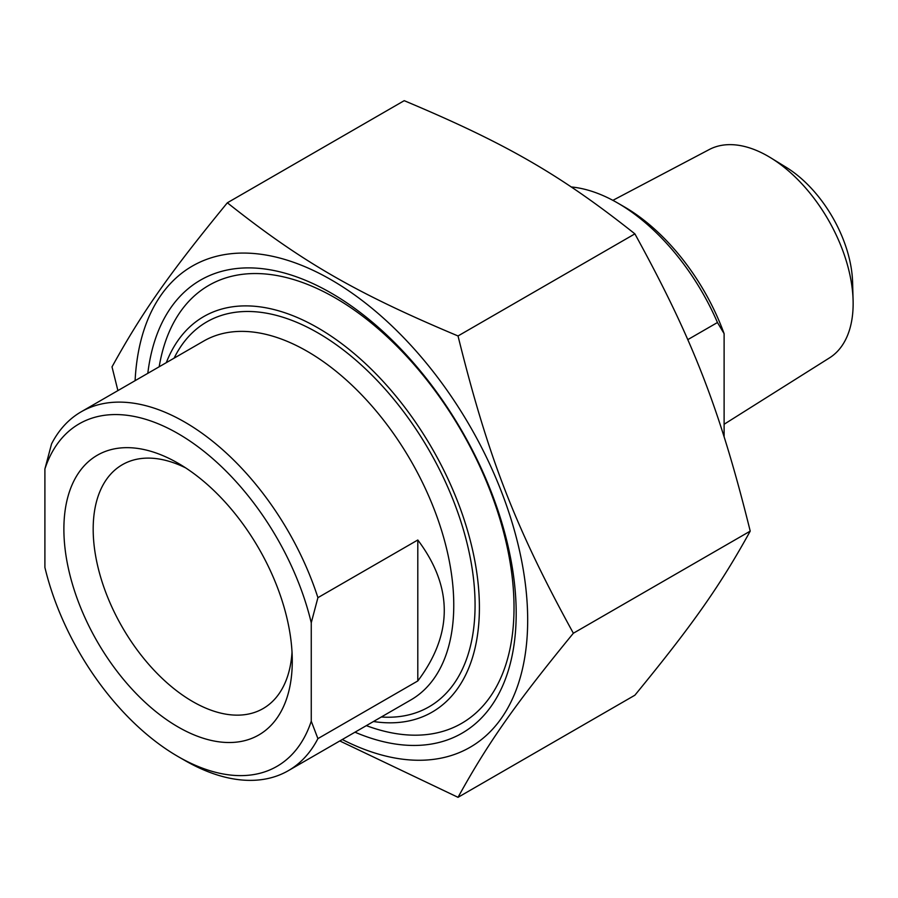 <?xml version="1.0" encoding="UTF-8"?>
<svg xmlns="http://www.w3.org/2000/svg" width="898" height="898" viewBox="0 0 898 898"><rect width="100%" height="100%" fill="white"/><g stroke="black" fill="none" stroke-linecap="round" stroke-linejoin="round"><path stroke-width="1.35" d="M354.979 732.184A261.576 151.021 -120 0 0 516.193 613.457A261.576 151.021 -120 0 0 331.239 293.096A261.576 151.021 -120 0 0 147.811 373.344M342.284 739.514A277.808 160.394 -120 0 0 527.642 615.804A277.808 160.394 -120 0 0 334.92 282.006A277.808 160.394 -120 0 0 135.104 380.673M117.907 390.608L112.014 366.878C142.187 312.178 169.318 273.576 227.351 202.791C301.627 261.756 355.889 293.085 458.025 335.964C488.198 457.677 515.329 527.609 573.362 633.236C515.329 704.021 488.198 742.624 458.025 797.323L339.803 740.951M458.025 797.323L634.886 695.209C692.919 624.424 720.05 585.822 750.223 531.122C720.05 409.409 692.919 339.489 634.886 233.862C560.61 174.886 506.349 143.568 404.212 100.677L227.351 202.791M573.362 633.236L750.223 531.122M458.025 335.964L634.886 233.862M317.914 597.664A207.18 119.614 -120 0 0 184.741 422.082A207.18 119.614 -120 0 0 81.146 411.823A207.18 119.614 -120 0 0 51.556 443.881L44.9 468.969L44.9 567.435A197.762 114.181 60 0 0 178.073 756.565L184.741 760.404A207.18 119.614 -120 0 0 288.325 770.675A207.18 119.614 -120 0 0 317.914 738.616L311.258 721.217L311.258 622.752L317.914 597.664L417.806 540.001C453.086 586.978 453.086 633.966 417.806 680.942L317.914 738.616M417.806 680.942L417.806 540.001M311.258 721.217A197.762 114.181 60 0 1 178.073 756.565M44.9 468.969A197.762 114.181 60 0 1 178.085 433.622A197.762 114.181 60 0 1 311.258 622.752M63.881 529.158A161.505 93.246 -120 0 0 178.085 726.965A161.505 93.246 -120 0 0 292.277 661.029A161.505 93.246 -120 0 0 178.085 463.222A161.505 93.246 -120 0 0 63.881 529.158M292.03 652.128A140.784 81.28 60 0 1 263.125 708.556A140.784 81.28 60 0 1 154.636 670.84A140.784 81.28 60 0 1 93.179 529.158A140.784 81.28 60 0 1 122.341 464.704A140.784 81.28 60 0 1 185.662 467.892M166.298 362.669A228.373 131.849 60 0 1 432.106 448.428A228.373 131.849 60 0 1 373.478 721.509M366.339 725.629A252.854 145.981 -120 0 0 461.662 723.339A252.854 145.981 -120 0 0 500.411 520.728A252.854 145.981 -120 0 0 335.235 297.911A252.854 145.981 -120 0 0 208.807 285.384A252.854 145.981 -120 0 0 159.171 366.788M687.745 339.669L717.457 322.517L724.114 333.663L724.114 436.709M571.285 186.964A169.509 97.871 60 0 1 617.577 202.948A169.509 97.871 60 0 1 717.457 322.517M853.1 300.37L852.595 282.253A96.995 56.002 -120 0 0 786.278 167.365L770.832 157.88A120.31 69.46 60 0 1 853.1 300.37A120.31 69.46 60 0 1 829.55 357.853L724.114 424.26M724.114 333.663A160.091 92.427 -120 0 0 624.233 206.798L617.577 202.948M612.874 200.344L709.274 149.528A120.31 69.46 60 0 1 768.071 156.23A120.31 69.46 60 0 1 770.832 157.88M81.146 411.823L203.678 341.083A207.18 119.614 60 0 1 307.262 351.343A207.18 119.614 60 0 1 442.613 533.917A207.18 119.614 60 0 1 410.857 699.935L288.325 770.675M381.291 716.997A222.244 128.313 -120 0 0 429.042 450.201A222.244 128.313 -120 0 0 174.111 358.156"/></g></svg>
